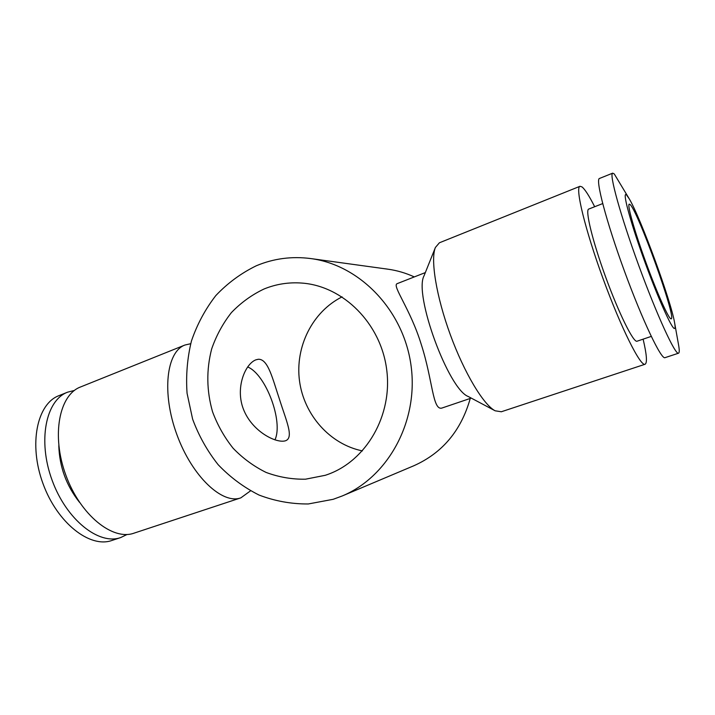 <?xml version="1.0" encoding="UTF-8"?>
<svg xmlns="http://www.w3.org/2000/svg" width="715" height="715" viewBox="0 0 715 715"><rect width="100%" height="100%" fill="white"/><g stroke="black" fill="none" stroke-linecap="round" stroke-linejoin="round"><path stroke-width="1.07" d="M342.092 296.868C312.375 311.713 294.982 346.864 299.496 380.845C303.947 414.825 329.865 444.274 362.407 450.897M325.289 475.296L305.466 479.202C291.952 479.416 278.814 477.155 266.069 472.418C253.825 466.368 242.85 458.324 233.153 448.287C224.394 437.321 217.53 425.148 212.552 411.786C206.555 390.801 206.26 369.843 211.676 348.911C216.296 335.585 222.866 323.493 231.383 312.625C240.892 302.722 251.743 294.857 263.96 289.03C276.115 284.061 288.824 282.076 302.079 283.086C343.182 286.107 380.729 323.341 386.654 369.342C392.866 415.308 366.259 461.005 327.345 474.59L325.289 475.296M258.303 359.261C268.152 358.85 272.603 378.87 279.645 399.792C286.232 420.76 294.097 437.526 285.634 440.726L285.008 440.914C275.561 443.264 252.029 431.234 243.493 409.373C235.003 387.798 245.236 363.819 255.872 359.842L258.303 359.261M333.19 499.302L308.272 503.968C291.327 504.075 274.909 501.099 259.018 495.039C243.77 487.362 230.141 477.236 218.129 464.67C207.279 450.959 198.779 435.784 192.621 419.151L187.062 393.268C185.82 375.518 187.285 358.081 191.459 340.948C197.143 324.333 205.259 309.22 215.805 295.59C227.584 283.14 241.08 273.202 256.301 265.774C273.631 258.508 291.8 256.104 310.81 258.571C360.038 264.988 403.921 310.569 411.116 366.116C418.579 421.627 388.013 477.03 342.136 496.004L333.19 499.302M397.174 283.658C391.659 285.473 410.49 309.112 421.305 344.576C432.781 380.201 432.62 410.535 441.834 408.077L471.248 398.103M594.674 206.733C589.205 195.919 584.977 189.314 581.992 186.901L579.99 186.293L439.412 242.778L435.408 247.462L424.067 275.749C413.574 294.088 448.385 389.264 468.236 396.503L495.155 410.803L501.331 411.76M79.508 502.314C66.379 485.726 59.47 466.85 58.8 445.704M127.1 534.462L120.71 537.555C99.054 545.429 66.477 519.939 52.106 480.248C37.475 440.646 45.93 400.15 67.55 392.195L74.431 390.435M112.13 540.397L111.889 540.469C90.019 548.405 57.289 523.121 42.98 483.581C28.412 444.14 37.1 403.707 58.925 395.663L67.55 392.195M250.518 490.856L240.848 497.854C222.41 504.727 192.085 476.503 176.882 434.613C161.474 392.794 166.434 351.664 184.953 345.023L190.691 343.709M134.223 533.086L134 533.167C112.684 540.933 80.33 515.149 65.869 475.216C51.149 435.372 59.238 394.796 80.536 386.976L184.953 345.023M651.258 336.399L636.94 341.252C633.329 342.476 618.832 313.268 605.677 277.116C592.467 240.973 584.977 209.897 588.731 209.066L602.682 203.587M629.289 198.895L626.581 195.007C621.97 190.172 629.406 218.969 643.25 257.507C657.049 296.037 671.975 329.49 674.531 328.489C675.237 328.373 675.273 326.478 674.611 322.822C671.036 300.926 640.685 217.932 629.289 198.895L614.265 173.951L612.683 173.155L599.483 178.464C595.202 179.125 606.141 221.167 624.374 270.949C642.562 320.74 661.321 359.922 665.022 357.661L665.066 357.652M612.683 173.155C608.939 173.593 620.486 215.626 638.808 265.667C657.094 315.717 675.389 355.284 678.535 353.201L678.571 353.183C679.473 352.727 679.473 349.93 678.553 344.809L674.611 322.822M435.408 247.462C430.35 259.42 436.239 296.287 450.28 334.62C464.276 372.962 483.563 404.931 495.155 410.803M579.99 186.293C574.923 187.285 584.986 229.327 603.085 278.734C621.129 328.149 640.569 366.768 645.073 364.257L645.127 364.239C647.379 362.773 646.709 354.417 643.116 339.169M671.072 318.863C668.838 319.283 657.174 293.391 645.824 262.208C634.437 231.034 626.984 204.499 629.236 204.141L629.978 204.454C637.61 210.058 676.756 318.586 671.188 318.845L671.072 318.863M247.658 366.956C265.828 374.231 283.56 421.68 274.944 439.877M342.136 496.004L413.86 465.742C442.397 452.997 461.193 430.555 470.247 398.443M414.298 276.919C405.789 273.023 397.004 270.44 387.923 269.189L310.81 258.571M397.165 283.649L425.336 272.585M120.71 537.555L111.889 540.469M240.848 497.854L134 533.167M665.022 357.661L678.535 353.201M501.224 411.795L645.073 364.257"/></g></svg>
